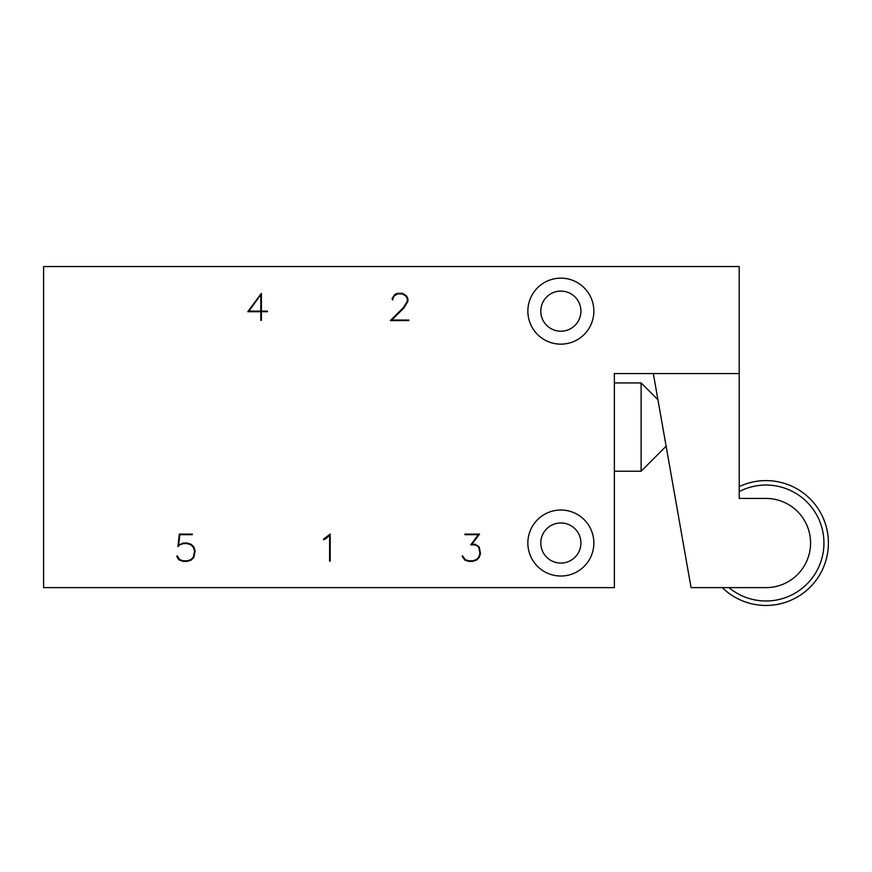 <?xml version="1.0" encoding="UTF-8"?>
<svg xmlns="http://www.w3.org/2000/svg" width="872" height="872" viewBox="0 0 872 872"><rect width="100%" height="100%" fill="white"/><g stroke="black" fill="none" stroke-linecap="round" stroke-linejoin="round"><path stroke-width="1.31" d="M323.381 539.234L330.183 534.1L330.183 561.132L329.605 561.132L329.605 535.092L326.27 538.46L323.686 539.724L323.381 539.234M393.85 296.327L392.618 299.979L392.062 298.638L394.689 294.638L397.36 293.319L402.592 293.319L406.592 295.968L407.911 298.638L407.911 301.331L404.019 307.805L391.735 320.046L408.87 320.046L408.87 320.602L390.373 320.602L403.573 307.435L407.311 301.156L407.311 298.758L406.08 296.327L402.439 293.886L397.501 293.886L393.85 296.327M247.79 311.707L261.393 293.319L261.393 311.141L267.464 311.141L267.464 311.707L261.393 311.707L261.393 320.351L260.815 320.351L260.815 311.707L247.79 311.707M179.436 560.107L178.041 558.767L176.765 556.183L177.278 555.9L179.708 559.617L183.425 560.838L187.164 560.838L190.881 559.617L193.322 557.164L194.565 550.984L193.322 547.267L190.881 544.837L187.164 543.594L183.425 543.594L179.708 544.837L177.932 546.668L179.305 534.1L192.32 534.1L192.32 534.678L179.817 534.678L178.662 545.044L183.36 543.016L187.251 543.016L191.164 544.324L193.835 546.995L195.143 550.897L193.835 557.459L191.164 560.107L187.251 561.394L183.36 561.394L179.436 560.107M470.727 544.88L478.357 534.678L464.961 534.678L464.961 534.1L479.535 534.1L471.905 544.281L475.196 544.281L479.219 546.995L480.516 553.546L479.219 557.459L476.548 560.107L472.635 561.394L468.744 561.394L464.809 560.107L462.138 556.183L462.651 555.9L465.092 559.617L468.809 560.838L472.548 560.838L476.265 559.617L478.706 557.164L479.938 553.447L478.706 547.267L477.485 546.112L475.066 544.88L470.727 544.88M593.854 311.151A32.994 32.994 0 0 1 560.86 344.146A32.994 32.994 0 0 1 527.854 311.151A32.994 32.994 0 0 1 560.86 278.157A32.994 32.994 0 0 1 593.854 311.151M593.854 543.027A32.994 32.994 0 0 1 560.86 576.021A32.994 32.994 0 0 1 527.854 543.027A32.994 32.994 0 0 1 560.86 510.022A32.994 32.994 0 0 1 593.854 543.027M614.368 373.576L739.216 373.576L739.216 266.56L43.6 266.56L43.6 587.608L614.368 587.608L614.368 373.576M614.368 471.229L641.116 471.229L641.116 382.939L614.368 382.939M580.916 311.151A20.067 20.067 0 0 0 560.86 291.085A20.067 20.067 0 0 0 540.793 311.151A20.067 20.067 0 0 0 560.86 331.218A20.067 20.067 0 0 0 580.916 311.151M650.043 266.549L739.227 266.549L739.227 498.435L765.976 498.435A44.592 44.592 0 0 1 810.568 543.027A44.592 44.592 0 0 1 765.976 587.619L691.06 587.619L653.324 373.576M580.916 543.027A20.067 20.067 0 0 0 560.86 522.96A20.067 20.067 0 0 0 540.793 543.027A20.067 20.067 0 0 0 560.86 563.083A20.067 20.067 0 0 0 580.916 543.027M248.934 311.141L260.815 311.141L260.815 294.529L248.934 311.141M739.227 491.59A57.966 57.966 0 0 1 823.942 543.027A57.966 57.966 0 0 1 728.938 587.619M739.227 486.62A62.424 62.424 0 0 1 828.4 543.027A62.424 62.424 0 0 1 722.278 587.608M666.132 446.224L641.116 471.229M657.935 399.758L641.116 382.939"/></g></svg>
